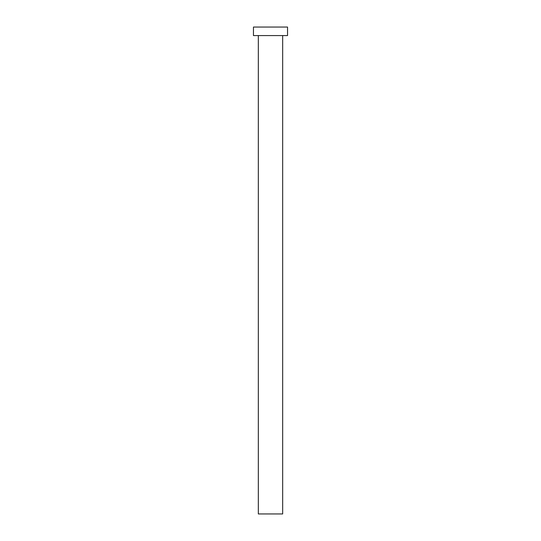 <?xml version="1.0" encoding="UTF-8"?>
<svg xmlns="http://www.w3.org/2000/svg" width="541" height="541" viewBox="0 0 541 541"><rect width="100%" height="100%" fill="white"/><g stroke="black" fill="none" stroke-linecap="round" stroke-linejoin="round"><path stroke-width="0.41" stroke-dasharray="2.71 2.03" d="M282.673 35.571L258.327 35.571L282.673 35.571M253.459 35.571L287.541 35.571M253.459 27.05L287.541 27.05M258.327 513.95L282.673 513.95"/><path stroke-width="0.81" d="M282.673 35.571L282.673 513.95L258.327 513.95L258.327 35.571M287.541 35.571L253.459 35.571L253.459 27.05L287.541 27.05L287.541 35.571"/></g></svg>

